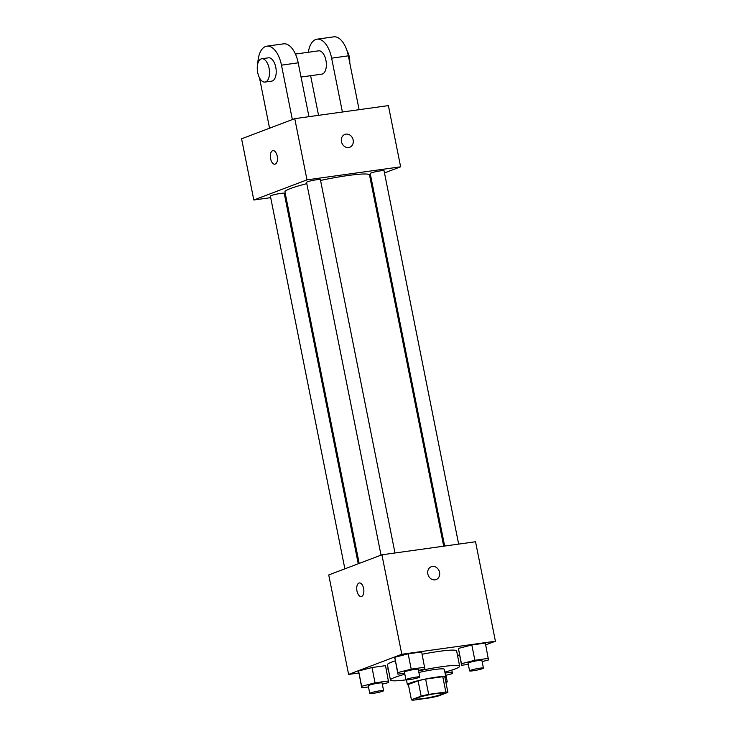 <?xml version="1.0" encoding="UTF-8"?>
<svg xmlns="http://www.w3.org/2000/svg" width="737" height="737" viewBox="0 0 737 737"><rect width="100%" height="100%" fill="white"/><g stroke="black" fill="none" stroke-linecap="round" stroke-linejoin="round"><path stroke-width="1.11" d="M417.953 697.709A13.727 1.354 -11.3 0 1 432.969 694.079A13.727 1.354 -11.3 0 1 443.112 693.388A13.727 1.354 -11.3 0 1 429.92 697.405A13.727 1.354 -11.3 0 1 416.202 698.768A13.727 1.354 -11.3 0 1 417.953 697.709M413.485 700.15L430.638 697.755A18.628 1.843 -11.3 0 0 438.156 696.06L447.903 692.365A18.628 1.843 -11.3 0 0 445.83 692.006L428.676 694.392A18.628 1.843 -11.3 0 0 421.159 696.096L411.412 699.791A18.628 1.843 -11.3 0 0 413.485 700.15M445.83 692.006L442.78 676.704L425.618 679.09L428.676 694.392M421.159 696.096L418.1 680.795L408.353 684.48L411.412 699.791M418.1 680.795A18.628 1.843 -11.3 0 1 425.618 679.09M442.78 676.704A18.628 1.843 -11.3 0 1 444.844 677.063L447.903 692.365M444.982 677.718A19.604 1.935 168.7 0 0 445.821 676.934A19.604 1.935 168.7 0 0 436.101 677.174A19.604 1.935 168.7 0 0 416.764 681.025A19.604 1.935 168.7 0 0 407.377 684.618A19.604 1.935 168.7 0 0 408.464 685.014M418.874 672.476A19.604 1.935 -11.3 0 1 434.572 669.528A19.604 1.935 -11.3 0 1 444.291 669.279L445.821 676.934M406.078 679.855A35.284 3.492 -11.3 0 1 390.472 680.039A35.284 3.492 -11.3 0 1 394.977 677.321A35.284 3.492 -11.3 0 1 404.834 674.244M418.561 670.919A35.284 3.492 -11.3 0 1 459.676 666.211A35.284 3.492 -11.3 0 1 444.862 672.126M390.472 680.039L387.413 664.737A35.284 3.492 -11.3 0 1 391.918 662.01A35.284 3.492 -11.3 0 1 395.253 660.859M422.126 654.244A35.284 3.492 -11.3 0 1 456.618 650.9L459.676 666.211M482.136 661.596L488.502 659.956L485.333 643.079L471.818 644.958L458.414 648.422L461.583 665.299L468.29 664.359M457.548 655.562L459.492 654.824M485.701 644.903L495.411 641.227L401.794 654.272L348.61 674.41L358.781 673.001M386.206 669.168L388.242 668.892M418.469 670.467L424.834 668.827L421.665 651.95L408.16 653.83L394.756 657.293L397.916 674.171L404.631 673.24M382.31 684.166L388.675 682.526L385.506 665.64L371.992 667.529L358.587 670.983L361.756 687.87L368.463 686.93M495.411 641.227L475.54 541.75L381.923 554.804L401.794 654.272M427.847 573.957A6.863 5.868 -110.7 0 1 431.265 566.725A6.863 5.868 -110.7 0 1 439.188 571.064A6.863 5.868 -110.7 0 1 436.129 579.558A6.863 5.868 -110.7 0 1 427.847 573.957M381.923 554.804L328.739 574.943L348.61 674.41M361.25 596.537A6.863 3.492 82.1 0 1 356.901 590.613A6.863 3.492 82.1 0 1 358.965 583.041A6.863 3.492 82.1 0 1 359.352 582.949A6.863 3.492 82.1 0 1 363.756 589.259A6.863 3.492 82.1 0 1 361.241 596.537A6.863 3.492 82.1 0 1 356.901 590.613A6.863 3.492 82.1 0 1 358.956 583.05A6.863 3.492 82.1 0 1 359.352 582.949M431.265 566.725A6.863 5.868 -110.7 0 1 439.188 571.064A6.863 5.868 -110.7 0 1 436.129 579.558M359.168 563.418L284.924 191.86A43.124 4.265 -11.3 0 1 290.442 188.543A43.124 4.265 -11.3 0 1 306.804 183.642M320.549 180.436A43.124 4.265 -11.3 0 1 369.513 174.964L443.692 546.191M358.246 563.768L284.224 193.315A7.057 0.7 168.7 0 0 277.167 194.015A7.057 0.7 168.7 0 0 270.387 196.079L344.87 568.835M444.651 546.053L370.214 173.508A7.057 0.7 -11.3 0 1 371.116 172.965A7.057 0.7 -11.3 0 1 378.836 171.104A7.057 0.7 -11.3 0 1 384.051 170.744L458.654 544.109M381.029 555.136L306.546 182.389A7.057 0.7 -11.3 0 1 307.449 181.846A7.057 0.7 -11.3 0 1 315.169 179.975A7.057 0.7 -11.3 0 1 320.392 179.616L394.995 552.98M294.763 118.657L388.39 105.603L400.624 166.82L384.484 172.928L400.624 166.82L306.997 179.865L253.814 200.003L270.7 197.654L253.814 200.003L241.589 138.796L294.763 118.657L306.997 179.865L253.814 200.003M284.703 195.701L285.67 195.563L284.703 195.701M370.186 178.345L371.107 177.995L370.186 178.345M388.565 680.951L375.05 682.831L361.646 686.294L361.756 687.87M369.771 693.443L368.242 685.788A7.057 0.7 -11.3 0 1 369.136 685.244A7.057 0.7 -11.3 0 1 376.856 683.383A7.057 0.7 -11.3 0 1 382.079 683.024L383.608 690.68A7.057 0.7 -11.3 0 1 376.828 692.743A7.057 0.7 -11.3 0 1 369.771 693.443A7.057 0.7 -11.3 0 1 370.665 692.9A7.057 0.7 -11.3 0 1 378.385 691.03A7.057 0.7 -11.3 0 1 383.608 690.68M385.506 665.64L371.992 667.529L375.05 682.831M371.992 667.529L358.587 670.983L361.646 686.294M358.587 670.983L358.698 672.559M445.968 675.285L452.334 673.646L452.223 672.07L445.056 673.074M445.24 673.996A7.057 0.7 -11.3 0 1 445.738 674.152L447.267 681.799A7.057 0.7 -11.3 0 1 445.931 682.499M451.827 670.09L452.223 672.07M445.765 681.67A7.057 0.7 -11.3 0 1 447.267 681.799M424.724 667.252L411.218 669.141L397.814 672.595L397.916 674.171M405.93 679.744L404.401 672.098A7.057 0.7 -11.3 0 1 405.304 671.554A7.057 0.7 -11.3 0 1 413.024 669.684A7.057 0.7 -11.3 0 1 418.248 669.334L419.777 676.981A7.057 0.7 -11.3 0 1 412.987 679.044A7.057 0.7 -11.3 0 1 405.93 679.744A7.057 0.7 -11.3 0 1 406.833 679.201A7.057 0.7 -11.3 0 1 414.553 677.34A7.057 0.7 -11.3 0 1 419.777 676.981M421.665 651.95L408.16 653.83L411.218 669.141M408.16 653.83L394.756 657.293L397.814 672.595M394.756 657.293L394.857 658.869M488.391 658.381L474.877 660.26L461.473 663.724L461.583 665.299M469.598 670.873L468.069 663.217A7.057 0.7 -11.3 0 1 468.962 662.674A7.057 0.7 -11.3 0 1 476.692 660.813A7.057 0.7 -11.3 0 1 481.906 660.453L483.435 668.109A7.057 0.7 -11.3 0 1 476.655 670.173A7.057 0.7 -11.3 0 1 469.598 670.873A7.057 0.7 -11.3 0 1 470.492 670.329A7.057 0.7 -11.3 0 1 478.212 668.459A7.057 0.7 -11.3 0 1 483.435 668.109M485.333 643.079L471.818 644.958L474.877 660.26M471.818 644.958L458.414 648.422L461.473 663.724M458.414 648.422L458.525 649.997M272.966 150.624A6.863 3.492 -97.9 0 0 270.461 157.902A6.863 3.492 -97.9 0 0 274.864 164.213A6.863 3.492 82.1 0 1 270.451 157.902A6.863 3.492 82.1 0 1 272.966 150.624A6.863 3.492 82.1 0 1 277.232 156.161A6.863 3.492 82.1 0 1 274.855 164.213M349.743 147.243A6.863 5.868 69.3 0 0 353.005 139.367A6.863 5.868 69.3 0 0 345.966 134.125A6.863 5.868 -110.7 0 1 353.005 139.367A6.863 5.868 -110.7 0 1 349.743 147.243A6.863 5.868 -110.7 0 1 341.821 142.904A6.863 5.868 -110.7 0 1 344.879 134.41A6.863 5.868 -110.7 0 1 345.975 134.125A6.863 5.868 69.3 0 0 344.879 134.41M400.624 166.82L306.997 179.865M308.96 116.676L298.199 62.829A23.529 11.958 -97.9 0 0 283.552 43.842L266.831 46.173A23.529 11.958 82.1 0 1 281.479 65.16L292.349 119.569M295.436 54.059L318.614 50.835A11.764 5.979 82.1 0 1 326.159 61.65A11.764 5.979 82.1 0 1 321.857 74.133L301.037 77.035M310.618 75.699L318.541 115.341M308.352 52.263A23.529 11.958 82.1 0 1 316.993 39.181A23.529 11.958 82.1 0 1 331.632 58.168L342.392 112.015M261.773 58.757L268.461 57.827A11.764 5.979 82.1 0 1 276.007 68.642A11.764 5.979 82.1 0 1 271.704 81.125L265.016 82.056A11.764 5.979 82.1 0 1 257.572 71.894A11.764 5.979 82.1 0 1 261.101 58.923A11.764 5.979 82.1 0 1 261.773 58.757A11.764 5.979 82.1 0 1 269.318 69.582A11.764 5.979 82.1 0 1 265.016 82.056M269.558 128.201L259.488 77.781M257.821 63.52A23.529 11.958 82.1 0 1 266.831 46.173M316.993 39.181L333.704 36.85A23.529 11.958 82.1 0 1 348.352 55.837L359.112 109.684M349.743 62.802A11.764 5.979 -97.9 0 0 347.127 51.074M298.199 62.829L281.479 65.16M348.352 55.837L331.632 58.168M406.437 679.901L407.377 684.618"/></g></svg>
